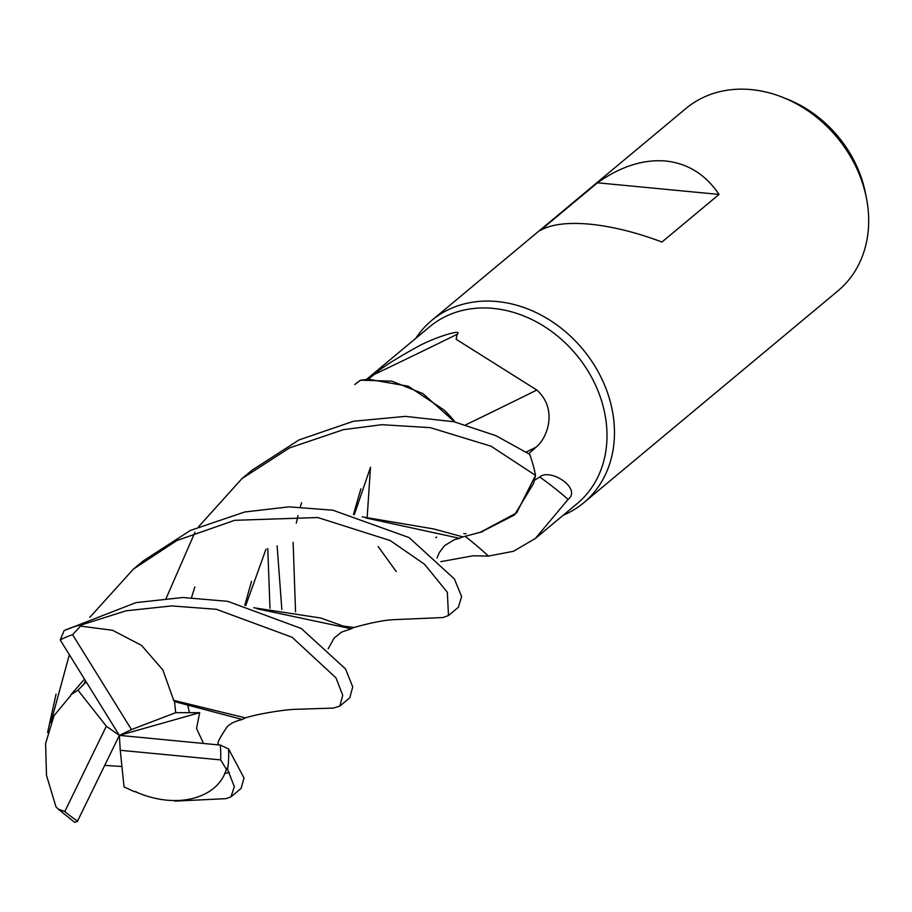 <?xml version="1.0" encoding="UTF-8"?>
<svg xmlns="http://www.w3.org/2000/svg" width="912" height="912" viewBox="0 0 912 912"><rect width="100%" height="100%" fill="white"/><g stroke="black" fill="none" stroke-linecap="round" stroke-linejoin="round"><path stroke-width="1.37" d="M360.514 380.213A118.697 97.595 -129.8 0 0 354.779 384.568L360.65 380.19L391.852 381.148L422.86 393.585L454.689 421.903L422.86 393.585L391.864 381.148L360.65 380.19L368.665 379.289L408.257 386.221L444.19 410.092A98.143 80.689 -129.8 0 1 455.02 421.982M378.127 546.516L396.218 571.539M435.765 537.59L436.666 537.1M563.228 515.234A118.708 97.595 -129.8 0 0 583.737 502.774A118.708 97.595 -129.8 0 0 604.04 383.781A118.708 97.595 -129.8 0 0 497.131 301.53A118.708 97.595 -129.8 0 0 431.718 320.42A118.708 97.595 -129.8 0 0 415.781 338.352M534.443 480.293L539.79 477.022C550.107 467.776 582.073 488.422 568.13 499.377L535.39 538.445L577.182 503.606A115.14 94.666 -129.8 0 0 596.881 388.181A115.14 94.666 -129.8 0 0 493.164 308.404A115.14 94.666 -129.8 0 0 429.723 326.724L366.476 379.449M583.737 502.774L837.946 290.86A118.708 97.595 -129.8 0 0 866.4 197.915A118.708 97.595 -129.8 0 0 782.473 97.242A118.708 97.595 -129.8 0 0 751.34 89.615A118.708 97.595 -129.8 0 0 685.927 108.505L431.718 320.42M719.055 194.427L661.964 242.022C636.257 232.366 612.237 226.427 589.916 224.181C567.811 222.175 551.293 224.249 540.36 230.394L597.463 182.799C620.662 166.417 643.416 159.155 665.692 161.014C687.842 163.396 705.626 174.545 719.055 194.427L597.463 182.799M535.39 538.445L513.547 551.258L488.49 556.081L473.123 555.784L440.804 561.644M368.106 379.324L374.125 374.513C380.931 368.186 395.637 358.792 418.243 346.355C435.526 336.95 464.003 328.331 457.094 334.328L456.125 339.275L536.837 390.04C558.725 409.864 546.607 439.242 535.948 447.268L528.732 453.674M465.895 424.764A2008.623 400.653 149.7 0 0 536.837 390.04M374.125 374.513A2045.445 407.995 149.7 0 0 457.094 334.328M465.006 536.176A2008.623 521.858 -98.6 0 1 488.49 556.081M478.492 532.631A98.143 80.689 -129.8 0 0 482.266 531.844A98.143 80.689 -129.8 0 0 482.3 531.833M539.79 477.022A2045.445 531.422 -98.6 0 1 568.13 499.377M198.679 526.623L242.011 478.572L289.549 447.906L343.436 429.655L381.866 424.696L430.293 427.648L491.078 446.23L535.515 475.369L516.637 512.875L480.373 532.232L516.591 512.92L535.492 475.505L533.588 483.428L514.528 514.961L480.989 532.106M454.746 421.914L444.19 410.092M463.798 533.634L466.043 533.645M866.4 197.915L865.397 192.842A110.477 90.835 -129.8 0 0 787.284 99.146L782.473 97.242M230.953 796.871L241.064 788.435L244.017 777.97L228.57 748.923L220.271 745.07A112.769 92.716 -129.8 0 1 220.67 759.901L226.324 769.215L227.612 769.489L234.327 786.646L230.953 796.871L225.891 798.661M535.515 475.369A118.697 97.595 -129.8 0 0 529.655 454.324L495.98 435.697L453.994 421.754L405.464 416.374L353.548 421.23L298.942 439.96L252.134 470.136L242.011 478.572M166.166 598.318L194.963 532.277M269.986 608.27L267.775 548.602M277.123 545.889L281.831 609.398M203.456 743.234L196.536 728.483L199.671 712.682L175.685 712.682L174.523 701.579L242.341 719.511L245.168 717.835L173.713 700.37L162.872 669.955L141.531 645.377L112.643 630.317L80.518 626.111L82.285 624.64L126.175 610.778L171.798 605.921L216.429 609.307L292.125 637.271L336.015 677.901L342.73 695.332L339.857 706.082L349.763 697.828L352.716 686.918L345.591 668.986L301.359 628.539L227.749 601.339L182.867 597.508L135.968 602.615L64.125 630.58L60.215 639.962L119.358 735.368L120.259 750.291L220.67 759.901M448.487 615.532L458.326 607.324L461.643 596.573L454.381 578.949L409.135 537.613L332.903 510.207L288.979 506.844L244.655 512.008L190.334 530.453L143.23 560.914L133.426 569.088L176.803 540.565L234.692 520.307L317.821 517.537L390.256 540.577L424.639 564.346L447.347 592.333L448.487 615.532L442.958 617.549M50.878 722.532L69.278 654.941M89.832 617.321L133.448 569.077M220.807 745.127L119.358 735.368L199.671 712.682M339.857 706.082L333.359 708.077M245.773 605.5L265.973 549.195M244.849 605.249L251.484 581.354M174.523 701.579L173.28 699.743M86.024 681.845L77.965 690.156L70.908 694.773L84.383 679.201M256.91 608.737L351.359 628.778L353.525 627.467L343.129 626.031L320.728 618.028L253.718 607.745M353.48 514.459L360.878 488.809M367.205 516.91L370.5 467.24L354.312 514.664M70.406 695.902L54.025 715.715L45.6 743.519L46.501 775.371L55.974 806.812L58.094 809.012L64.798 811.52A112.769 92.716 -129.8 0 0 77.566 821.062L74.704 822.385L58.094 809.012M70.908 694.773L70.144 696.517M77.246 821.701L119.358 735.368L131.465 729.577L72.595 634.672L80.518 626.111M365.746 517.925L459.728 538.331L462.361 536.746L433.781 528.96L362.224 516.853M120.259 750.291L124.043 786.896L134.315 791.662L136.264 791.787M104.823 765.385L121.934 766.502M134.725 791.388C176.347 810.369 218.903 798.513 226.678 768.132M175.685 712.682L131.465 729.577M119.358 735.368L106.328 726.214L64.798 811.52M77.965 690.156L106.328 726.214M526.27 451.999A1993.073 397.541 149.7 0 0 535.948 447.268M227.612 769.489A118.708 97.595 -129.8 0 0 228.57 748.923M82.285 624.64A118.708 97.595 -129.8 0 0 64.125 630.58M229.357 772.487L224.603 773.49M189.411 712.546L187.348 703.619M191.543 597.542L194.826 586.975M295.545 611.861L293.128 542.355M296.263 523.169L298.019 515.497M300.333 506.935L301.598 502.706M84.371 683.51L85.272 680.626M72.595 634.672A112.769 92.716 -129.8 0 0 60.215 639.962M243.949 718.439C254.881 714.267 286.003 709.285 296.514 709.297L333.701 708.065M218.31 744.865L218.39 744.158C216.668 743.827 219.541 738.116 226.997 727.024C230.086 723.626 235.205 721.118 242.341 719.511M78.455 689.654L86.173 682.073M328.183 648.774L334.18 638.058L341.555 632.107L351.359 628.778M56.065 694.146L47.584 732.507M352.921 627.775C369.816 623.033 382.96 620.354 392.354 619.738L443.198 617.538M437.053 557.984L439.288 552.604L444.623 545.593L454.427 539.653L459.728 538.331M174.819 801.124L226.165 798.65M461.278 537.328L480.909 532.129"/></g></svg>
